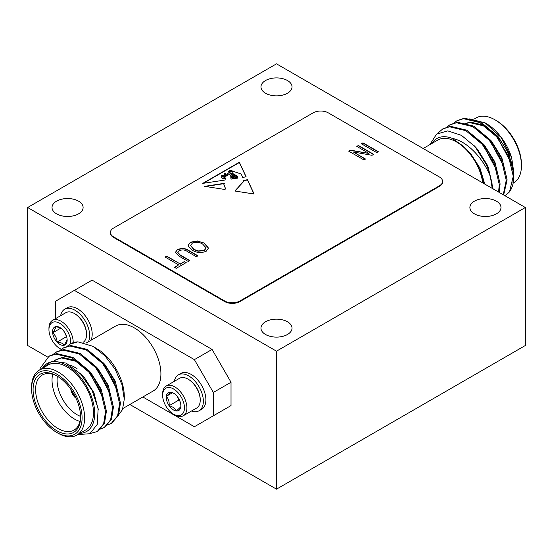 <?xml version="1.0" encoding="UTF-8"?>
<svg xmlns="http://www.w3.org/2000/svg" width="553" height="553" viewBox="0 0 553 553"><rect width="100%" height="100%" fill="white"/><g stroke="black" fill="none" stroke-linecap="round" stroke-linejoin="round"><path stroke-width="0.83" d="M356.789 146.393L358.379 145.474L373.71 154.322L372.01 155.303L353.332 151.978L365.547 159.036L363.957 159.955L348.625 151.1L350.332 150.119L368.989 153.437L356.789 146.393M180.949 255.417L189.783 260.511L188.186 261.431L179.366 256.336L175.398 252.299L177.513 249.666C181.681 247.841 185.545 248.193 189.119 250.709L197.939 255.797L196.35 256.716L187.515 251.622C185.117 249.79 182.421 249.465 179.428 250.627L177.831 252.493L180.949 255.707L189.527 260.657M234.845 191.02L243.811 181.184L243.652 180.368L247.481 179.704L254.124 194.006L234.845 191.02M225.064 189.506L225.403 188.303L223.868 184.273L224.663 183.25L204.679 186.347L225.064 189.506M113.545 228.071A10.721 6.187 0 0 0 110.406 232.447A10.721 6.187 0 0 0 113.545 236.822L224.712 301.005A10.721 6.187 0 0 0 239.871 301.005L439.455 185.773A10.721 6.187 0 0 0 442.594 181.398A10.721 6.187 0 0 0 439.455 177.022L328.288 112.847A10.721 6.187 0 0 0 313.129 112.847L113.545 228.071M234.251 178.654L234.223 177.914L234.278 178.647L233.788 178.723L231.748 177.43C231.652 177.879 232.108 178.343 233.117 178.819L230.967 179.144L230.732 175.626L227.691 173.386L228.119 174.914L224.898 176.877L225.354 178.944L224.884 180.057L202.751 183.382L239.366 162.243L246.161 176.863L242.553 177.402L241.295 174.057L233.857 171.527L232.613 172.204L228.859 171.001L228.32 171.395L231.742 173.946M228.859 171.001C228.147 172.667 229.523 173.559 233.007 173.67L237.189 176.082L237.942 178.094L236.636 178.294L236.442 176.283L232.488 174.16L230.981 174.679L235.205 176.635L235.848 178.412L235.094 178.522L234.873 177.195L233.083 176.352C231.458 176.048 231.057 176.234 231.873 176.912L231.534 176.573M234.223 177.914L231.465 176.69M233.788 178.723L231.334 177.803L233.076 178.826M165.098 257.062L166.688 256.143L180.223 263.961L184.405 261.548L186.195 262.578L176.241 268.329L174.451 267.293L178.633 264.88L165.098 257.062M197.4 240.963L204.209 243.099L208.488 248.062L206.193 251.262C201.244 253.205 196.598 252.852 192.25 250.219L188.31 246.14L188.193 245.304L190.474 242.179L197.4 240.963L204.209 243.099M361.365 143.745L362.962 142.826L378.287 151.681L376.697 152.6L361.365 143.745M110.406 232.447L110.406 233.034A10.721 6.187 0 0 0 113.545 237.41L224.712 301.585A10.721 6.187 0 0 0 239.871 301.585L439.455 186.354A10.721 6.187 0 0 0 442.594 181.978L442.594 181.398M227.096 175.384L227.601 174.672L224.622 173.317L224.255 174.001L227.096 175.681L227.58 174.817M222.223 176.842A0.753 0.435 0 0 0 221.38 177.506L223.412 178.536L224.864 178.37L224.47 177.264L222.223 176.842M221.29 177.402A0.753 0.435 0 0 0 221.38 177.796L222.216 178.211M222.216 178.501L223.412 178.536M223.412 178.833L224.864 178.37M229.854 171.271L233.159 171.437C231.679 170.379 230.387 170.213 229.274 170.932L229.854 171.561L233.159 171.437M229.205 170.905L229.854 171.561M227.712 173.559L228.113 175.059M224.898 177.029L225.347 179.082M246.037 176.884L239.366 162.534L203.435 183.278M232.06 173.967L233.007 173.67M233.007 173.96L237.189 176.082M237.189 176.372L237.838 178.114M230.995 174.824L235.205 176.635M235.744 178.425L235.205 176.925M235.129 178.522L235.198 177.575M234.223 178.211L231.873 177.202M224.159 175.045L221.324 175.702L224.553 176.766L224.159 175.045M221.345 175.84L222.341 176.863M224.013 177.174L224.553 176.766M227.096 175.681L226.308 175.958M225.458 175.861L224.269 174.154M224.131 183.624L205.626 186.492M225.396 188.449L223.875 184.426M234.894 191.027L243.811 181.329M253.979 193.985L247.481 180.001L243.742 180.644M165.347 257.207L166.688 256.143M166.688 256.433L180.223 263.961M180.223 264.251L184.405 261.548M184.405 261.839L185.946 262.723M174.707 267.438L178.633 264.88M175.405 252.451L177.513 249.666M177.513 249.956C181.681 248.138 185.545 248.484 189.119 251L197.691 255.942M177.838 252.631L180.949 255.707M204.209 243.389L208.481 248.207M188.2 245.449L190.474 242.179M190.474 242.47L197.4 241.253M190.598 245.719L193.889 249.617L198.022 251.235L204.389 250.53L206.11 248.014M204.389 250.239L206.117 247.868L202.592 244.004C199.391 242.041 195.956 241.779 192.278 243.209L190.598 245.573L193.889 249.327L198.022 250.938L204.389 250.53M357.038 146.538L358.379 145.474M358.379 145.764L373.455 154.467M365.291 159.181L353.332 151.978M348.881 151.252L350.332 150.119M350.332 150.409L368.989 153.437M361.621 143.898L362.962 142.826M362.962 143.123L378.031 151.826M39.851 369.812A44.662 25.784 60 0 1 40.21 368.291L48.996 356.277L55.825 354.093L72.201 357.985L88.577 371.651L100.715 391.337L105.533 411.674L103.618 423.861L97.162 431.61L90.291 433.49M52.756 354.687L56.012 352.226L62.842 350.042L79.217 353.934L95.593 367.6L107.738 387.28L112.549 407.623L110.635 419.803L104.185 427.552L100.37 429.045M59.779 350.637L63.035 348.176L69.858 345.991L86.233 349.883L102.609 363.549L114.754 383.229L119.566 403.566L117.651 415.752L111.208 423.501L107.386 424.994M66.795 346.586L70.058 344.118L77.925 341.858A44.662 25.784 -120 0 0 70.376 343.938A44.662 25.784 -120 0 0 70.217 344.028M49.445 356.028L56.703 353.588L73.079 357.48L89.448 371.146L101.593 390.826L106.411 411.162L104.496 423.342L97.605 431.34M56.461 351.978L63.719 349.537L80.095 353.429L96.471 367.095L108.609 386.775L113.427 407.112L111.512 419.298L104.621 427.289M63.477 347.927L70.736 345.487L87.111 349.378L103.487 363.038L115.632 382.724L120.443 403.061L118.529 415.248L111.637 423.239M79.832 433.358A39.304 22.694 -120 0 0 86.586 386.146A39.304 22.694 -120 0 0 42.318 368.381M76.853 435.087L85.694 429.978A37.514 21.657 -120 0 0 85.694 386.665A37.514 21.657 -120 0 0 48.18 365.001L39.339 370.109A37.514 21.657 60 0 1 76.853 391.766A37.514 21.657 60 0 1 76.853 435.087A37.514 21.657 60 0 1 58.093 433.227L56.828 432.494A35.731 20.627 -120 0 0 82.093 417.909A35.731 20.627 -120 0 0 56.828 374.153A35.731 20.627 -120 0 0 31.562 388.738A35.731 20.627 -120 0 0 56.828 432.494M31.562 388.738L31.562 387.28A37.514 21.657 60 0 1 39.339 370.109M33.083 389.616A33.588 19.39 60 0 1 56.828 375.902A33.588 19.39 60 0 1 80.579 417.038A33.588 19.39 60 0 1 56.828 430.746A33.588 19.39 60 0 1 33.083 389.616M42.242 368.429L51.982 361.047L65.904 363.058L80.441 373.752L92.102 390.39L98.151 408.715L97.266 424.4L89.876 433.718L77.697 434.596M93.353 346.524L100.701 351.134A39.304 22.694 60 0 1 124.287 396.473L124.287 399.162L121.902 384.487L115.135 369.286L105.022 355.911L93.049 346.344L77.925 341.858M122.904 408.494L153.146 391.033A37.514 21.657 -120 0 0 153.146 347.719A37.514 21.657 -120 0 0 115.632 326.056L86.005 343.164M117.264 416.637L122.476 409.662L124.287 399.162M57.471 376.282A31.798 18.36 -120 0 0 42.194 375.058A31.798 18.36 -120 0 0 35.606 389.616A31.798 18.36 -120 0 0 49.487 421.614A31.798 18.36 -120 0 0 73.991 430.137A31.798 18.36 -120 0 0 80.572 416.291M79.915 421.434A31.798 18.36 60 0 1 52.03 380.132A31.798 18.36 60 0 1 52.687 374.27M70.355 365.194A31.798 18.36 60 0 1 74.517 367.151L77.04 368.609M70.805 389.222A8.931 5.157 -120 0 0 76.031 398.271M57.394 376.24A28.224 16.293 -120 0 0 57.083 380.132A28.224 16.293 -120 0 0 80.565 416.374M66.422 363.3L83.662 376.413L93.969 392.81L98.316 409.891M54.65 360.687L56.178 359.588M54.401 360.701L56.613 359.326L62.489 357.438L76.584 360.715L90.678 372.363L101.158 389.153L105.36 406.51L105.36 408.854M83.932 356.844L97.701 368.312L108.174 385.102L112.377 402.46L112.377 404.803M90.948 352.786L104.717 364.254L115.19 381.052L119.4 398.402L119.393 400.752M55.735 359.83L61.611 357.943L75.706 361.227L89.8 372.867L103.086 397.794M93.526 365.27L96.823 368.816L110.102 393.743M100.542 361.22L103.84 364.766L117.118 389.692M212.076 349.427L231.023 382.247L213.34 392.457L194.393 359.637L212.076 349.427L92.075 280.143L55.438 301.295L55.438 318.687M194.393 359.637L74.385 290.36M142.854 396.978L194.393 426.736L231.023 405.584L231.023 382.247M213.34 415.794L213.34 392.457M231.023 405.584L212.076 416.527M199.066 410.768L201.596 409.31A20.724 11.966 -120 0 0 201.596 385.386A20.724 11.966 -120 0 0 180.872 373.42L178.349 374.879A20.724 11.966 60 0 1 199.066 386.844A20.724 11.966 60 0 1 199.066 410.768A20.724 11.966 60 0 1 191.469 411.031M90.948 340.309A20.724 11.966 -120 0 0 85.833 316.558A20.724 11.966 -120 0 0 67.183 307.779L64.66 309.238A20.724 11.966 -120 0 0 60.63 315.694M66.616 336.666L64.079 331.503M60.809 328.136L52.632 332.858C54.83 330.086 55.756 328.026 55.424 326.692L59.413 327.438M57.07 342.107C56.876 338.312 55.397 335.236 52.632 332.858A10.313 5.952 -120 0 0 57.07 342.107A10.313 5.952 -120 0 0 64.3 345.183C63.18 343.434 60.768 342.404 57.07 342.107L66.54 336.632M67.148 339.812L64.3 345.183A10.313 5.952 -120 0 0 67.155 340.15A10.313 5.952 -120 0 0 67.093 339.017A10.313 5.952 -120 0 0 62.655 329.775A10.313 5.952 -120 0 0 59.862 327.514A10.313 5.952 -120 0 0 55.424 326.692A10.313 5.952 -120 0 0 52.632 332.858M70.694 343.759A15.436 8.91 -120 0 0 60.54 323.754A15.436 8.91 -120 0 0 48.947 329.636A15.436 8.91 -120 0 0 59.862 348.542A15.436 8.91 -120 0 0 61.355 349.282M73.196 342.673A17.15 9.899 -120 0 0 65.89 325.164A17.15 9.899 -120 0 0 52.5 320.387A17.15 9.899 -120 0 0 48.947 328.233L48.947 329.636M59.862 348.542L61.072 349.24A17.15 9.899 -120 0 0 61.265 349.351M83.026 342.362A17.15 9.899 -120 0 0 85.618 339.369A17.15 9.899 -120 0 0 86.538 334.537A17.15 9.899 -120 0 0 74.413 313.537A17.15 9.899 -120 0 0 65.842 312.687L52.5 320.387M74.413 313.537L75.021 313.883A16.293 9.408 60 0 1 86.538 333.839L86.538 334.537M88.418 341.768A20.724 11.966 -120 0 0 88.556 341.484A20.724 11.966 -120 0 0 83.164 317.823A20.724 11.966 -120 0 0 64.66 309.238M177.596 396.909L178.584 400.227L179.946 401.215M169.114 405.695C172.771 406.704 175.183 408.46 176.345 410.969L180.783 406.849A10.313 5.952 60 0 1 176.345 410.969A10.313 5.952 60 0 1 169.114 405.695A10.313 5.952 60 0 1 166.322 396.307C168.513 398.672 169.446 401.803 169.114 405.695L178.584 400.227M174.015 393.439L170.753 392.181L166.322 396.307A10.313 5.952 60 0 1 170.753 392.181A10.313 5.952 60 0 1 173.552 393.155A10.313 5.952 60 0 1 177.99 397.455A10.313 5.952 60 0 1 180.845 405.784A10.313 5.952 60 0 1 180.783 406.849M172.467 392.754L166.322 396.307M163.467 400.579A15.436 8.91 60 0 1 162.637 395.271A15.436 8.91 60 0 1 173.552 388.973A15.436 8.91 60 0 1 184.46 407.879A15.436 8.91 60 0 1 173.552 414.176A15.436 8.91 60 0 1 163.467 400.579M162.637 395.271L162.637 393.874A17.15 9.899 60 0 1 166.19 386.022A17.15 9.899 60 0 1 183.34 395.927A17.15 9.899 60 0 1 183.34 415.725A17.15 9.899 60 0 1 174.762 414.874L173.552 414.176M166.19 386.022L179.525 378.321A17.15 9.899 60 0 1 188.103 379.171A17.15 9.899 60 0 1 199.301 394.275A17.15 9.899 60 0 1 200.227 400.172A17.15 9.899 60 0 1 196.674 408.024L183.34 415.725M200.227 400.172L200.227 399.473A16.293 9.408 -120 0 0 188.711 379.524L188.103 379.171M174.319 381.328A20.724 11.966 60 0 1 178.349 374.879M513.039 172.971L513.087 171.112L508.884 153.755L498.405 136.964L484.31 125.317L470.216 122.04L464.333 123.927M506.064 177.506L506.071 175.163L501.861 157.805L491.389 141.015L477.619 129.547M499.048 181.557L499.048 179.213L494.845 161.863L484.373 145.066L470.603 133.598M492.032 185.608L492.032 183.264L487.829 165.914L477.35 149.116L473.969 145.487M484.76 184.073L479.969 168.098L470.333 153.167L462.667 145.75L452.299 138.423A39.304 22.694 -120 0 0 431.893 143.469M492.205 188.373L490.428 176.877C484.006 159.395 467.638 141.202 452.299 138.423M505.089 195.81L509.465 191.939L513.26 176.276L508.442 155.939L496.297 136.252L479.921 122.586L463.552 118.695L456.737 120.872L453.467 123.34M503.237 194.739L506.244 180.326L501.426 159.99L489.281 140.303L472.905 126.637L456.529 122.745L449.713 124.923L446.451 127.39M498.633 192.085L499.221 184.377L494.41 164.041L482.264 144.354L465.889 130.695L449.513 126.796L442.697 128.973L437.769 133.28M513.115 167.538L511.629 157.695L501.108 137.434L485.237 122.939L469.594 118.909M513.087 171.112L513.122 167.69M512.79 165.921L513.855 175.93A44.662 25.784 -120 0 0 512.79 165.921L506.776 150.05L497.175 135.748L480.799 122.082L464.423 118.19L457.172 120.63M513.855 175.536L512.921 182.531M503.659 194.988L507.115 179.822L502.304 159.478L490.158 139.798L473.783 126.132L457.407 122.241L450.149 124.681M499.318 192.479L500.099 183.873L495.288 163.536L483.142 143.849L466.767 130.183L450.391 126.291L443.133 128.731M493.096 188.884L488.264 167.587L475.075 146.697A44.662 25.784 60 0 1 490.428 176.877M429.895 144.616L436.552 134.13L447.792 130.895L461.472 135.361L475.075 146.697M483.979 183.624A39.304 22.694 -120 0 0 483.951 183.368L479.603 169.716C475.601 160.052 469.953 152.061 462.667 145.75M510.813 162.395L497.527 137.469L483.433 125.828L469.338 122.545L463.455 124.432M503.797 166.446L490.511 141.52L487.214 137.98M496.774 170.497L483.495 145.57L480.198 142.031M513.149 183.188L513.661 182.891A37.514 21.657 -120 0 0 521.438 165.72A37.514 21.657 -120 0 0 494.907 119.773A37.514 21.657 -120 0 0 476.147 117.913L474.301 118.978M494.907 119.773L496.172 120.506A35.731 20.627 60 0 1 521.438 164.262L521.438 165.72M494.617 163.937A28.224 16.293 60 0 1 495.032 165.554M423.163 148.508L437.748 140.089A37.514 21.657 60 0 1 464.693 148.169A37.514 21.657 60 0 1 482.7 182.884M509.465 191.939A44.662 25.784 -120 0 0 513.855 175.93M485.237 122.939L486.066 123.423A39.304 22.694 60 0 1 511.629 157.695M265.509 93.229A15.539 8.972 0 0 0 282.445 95.171A15.539 8.972 0 0 0 292.039 86.883A15.539 8.972 0 0 0 276.5 77.911A15.539 8.972 0 0 0 260.961 86.883A15.539 8.972 0 0 0 265.509 93.229M56.579 213.852A15.539 8.972 0 0 0 73.514 215.794A15.539 8.972 0 0 0 83.109 207.506A15.539 8.972 0 0 0 67.57 198.534A15.539 8.972 0 0 0 52.023 207.506A15.539 8.972 0 0 0 56.579 213.852M265.509 334.475A15.539 8.972 0 0 0 282.445 336.424A15.539 8.972 0 0 0 292.039 328.136A15.539 8.972 0 0 0 276.5 319.157A15.539 8.972 0 0 0 260.961 328.136A15.539 8.972 0 0 0 265.509 334.475M474.446 213.852A15.539 8.972 0 0 0 491.382 215.794A15.539 8.972 0 0 0 500.977 207.506A15.539 8.972 0 0 0 485.43 198.534A15.539 8.972 0 0 0 469.891 207.506A15.539 8.972 0 0 0 474.446 213.852M27.65 207.506L276.5 351.183L525.35 207.506L276.5 63.837L27.65 207.506L27.65 345.494L47.731 357.086M129.837 404.492L276.5 489.163L525.35 345.494L525.35 207.506M276.5 351.183L276.5 489.163M75.208 396.57A8.219 4.742 60 0 1 71.869 390.784M71.164 389.741A8.931 5.157 -120 0 0 75.761 397.704M113.545 236.822L113.545 237.41M224.712 301.005L224.712 301.585M239.871 301.005L239.871 301.585M439.455 185.773L439.455 186.354M97.169 431.603L98.047 431.098M104.185 427.552L105.063 427.047M111.208 423.501L112.086 422.997M49.003 356.277L49.881 355.766M56.019 352.226L56.897 351.715M63.035 348.169L63.913 347.664M467.306 123.022L467.658 122.814M457.608 120.367L456.73 120.879M450.584 124.425L449.707 124.93M443.568 128.476L442.69 128.98"/></g></svg>
